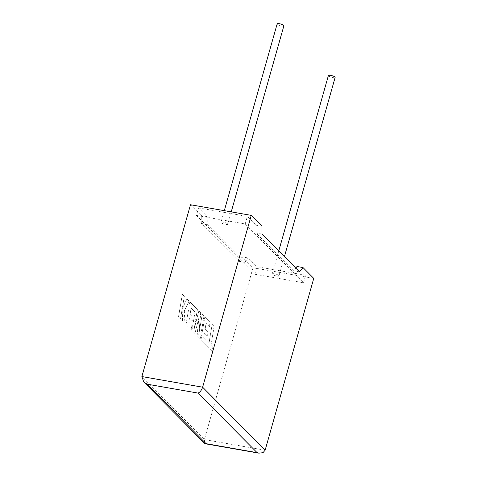 <?xml version="1.0" encoding="UTF-8"?>
<svg xmlns="http://www.w3.org/2000/svg" width="477" height="477" viewBox="0 0 477 477"><rect width="100%" height="100%" fill="white"/><g stroke="black" fill="none" stroke-linecap="round" stroke-linejoin="round"><path stroke-width="0.36" stroke-dasharray="2.38 1.79" d="M328.397 75.533A3.494 0.841 -164.2 0 0 328.575 75.926A3.494 0.841 -164.2 0 0 332.213 77.471A3.494 0.841 -164.2 0 0 335.128 77.435M278.795 275.485A3.494 0.841 15.8 0 1 278.973 275.879A3.494 0.841 15.8 0 1 276.058 275.915A3.494 0.841 15.8 0 1 272.421 274.37A3.494 0.841 15.8 0 1 272.242 273.977A3.494 0.841 15.8 0 1 275.157 273.941A3.494 0.841 15.8 0 1 278.795 275.485M283.887 25.788A3.494 0.841 15.8 0 1 280.977 25.818A3.494 0.841 15.8 0 1 277.34 24.279A3.494 0.841 15.8 0 1 277.161 23.88M227.553 223.832A3.494 0.841 15.8 0 1 227.738 224.232A3.494 0.841 15.8 0 1 224.822 224.262A3.494 0.841 15.8 0 1 221.185 222.717A3.494 0.841 15.8 0 1 221.006 222.324A3.494 0.841 15.8 0 1 223.922 222.294A3.494 0.841 15.8 0 1 227.553 223.832M297.016 266.5L305.691 275.241L256.894 266.703L248.219 257.956L242.244 256.912L253.001 267.758L313.753 278.389M253.001 267.758L204.383 439.573L204.669 443.419M190.496 204.74L201.252 215.592L201.264 223.439L238.78 261.259L242.244 256.912M196.423 215.425L245.214 223.969L303.557 282.778L254.766 274.239L196.423 215.425L198.551 207.889L207.233 216.636L207.239 224.482L244.761 262.302L248.219 257.956M254.766 274.239L256.894 266.703M245.214 223.969L247.348 216.433L256.024 225.18L256.036 233.026L293.552 270.847L295.752 268.086M303.557 282.778L305.691 275.241M262.004 226.223L256.024 225.18M198.551 207.889L247.348 216.433M207.233 216.636L201.252 215.592M262.01 234.07L256.036 233.026M299.532 271.89L293.552 270.847M207.239 224.482L201.264 223.439M244.761 262.302L238.78 261.259M178.529 316.955L182.345 294.327L184.337 296.336L182.262 308.619L186.948 298.972L189.083 301.118L184.343 310.712L184.945 323.424L182.643 321.099L182.148 309.317L180.521 318.964L178.481 316.943L182.345 294.327M182.297 294.321L184.337 296.336M184.283 296.324L182.262 308.619M182.208 308.607L186.948 298.972M186.901 298.966L189.083 301.118M189.029 301.112L184.343 310.712M184.289 310.706L184.945 323.424M184.897 323.412L182.643 321.099M182.59 321.093L182.148 309.317M182.101 309.311L180.521 318.964M180.473 318.952L178.481 316.943M200.185 338.783L197.114 335.689L198.796 318.475L194.902 333.459L191.921 330.454L195.01 312.131L191.128 308.22L190.174 313.836L193.179 316.865L192.469 321.045L189.464 318.016L188.761 322.231L191.951 325.445L191.223 329.75L186.048 324.533L189.864 301.905L197.406 309.513L194.008 329.649L198.843 310.962L200.71 312.846L198.802 334.604L202.218 314.367L204.001 316.156L200.185 338.783L197.114 335.689M197.067 335.677L198.796 318.475M198.748 318.463L194.902 333.459M194.855 333.447L191.921 330.454M191.873 330.442L195.01 312.131M194.962 312.125L191.128 308.22M191.08 308.214L190.174 313.836M190.126 313.83L193.179 316.865M193.131 316.859L192.469 321.045M192.422 321.039L189.464 318.016M189.417 318.01L188.761 322.231M188.713 322.219L191.951 325.445M191.903 325.439L191.223 329.75M191.17 329.738L186.048 324.533M186 324.527L189.864 301.905M189.81 301.899L197.406 309.513M197.353 309.501L194.008 329.649M193.954 329.643L198.843 310.962M198.796 310.956L200.71 312.846M200.662 312.834L198.802 334.604M198.754 334.592L202.218 314.367M202.17 314.355L204.001 316.156M203.947 316.15L200.137 338.771M203.739 337.328L209.093 342.653L212.17 324.396L214.167 326.405L211.084 344.662L213.004 346.594L212.265 350.965L201.026 339.63L204.842 317.008L210.13 322.339L209.397 326.638L206.106 323.317L205.152 328.939L208.157 331.962L207.447 336.142L204.442 333.113L203.691 337.317L209.093 342.653M209.045 342.641L212.17 324.396M212.122 324.39L214.167 326.405M214.113 326.399L211.084 344.662M211.037 344.656L213.004 346.594M212.957 346.588L212.265 350.965M212.217 350.953L201.026 339.63M200.978 339.624L204.842 317.008M204.794 316.996L210.13 322.339M210.083 322.333L209.397 326.638M209.349 326.632L206.106 323.317M206.058 323.311L205.152 328.939M205.104 328.927L208.157 331.962M208.109 331.956L207.447 336.142M207.4 336.136L204.442 333.113M204.394 333.107L203.691 337.317M265.129 450.205L204.383 439.573L141.872 376.562M284.411 256.656L278.973 275.879M231.232 211.877L227.738 224.232M224.309 210.661L221.006 222.324M278.759 250.95L272.242 273.977"/><path stroke-width="0.72" d="M284.411 256.656L335.128 77.435A3.494 0.841 -164.2 0 0 334.943 77.041A3.494 0.841 -164.2 0 0 331.312 75.497A3.494 0.841 -164.2 0 0 328.397 75.533L278.759 250.95M224.309 210.661L277.161 23.88A3.494 0.841 15.8 0 1 280.077 23.85A3.494 0.841 15.8 0 1 283.708 25.394A3.494 0.841 15.8 0 1 283.887 25.788L231.232 211.877M251.242 215.377L190.496 204.74L141.872 376.562L143.75 382.005L204.669 443.419L257.103 452.649L198.009 393.084C200.024 392.243 201.562 390.281 202.624 387.193L251.242 215.377L262.004 226.223L262.01 234.07L299.532 271.89L302.99 267.543L297.016 266.5L295.752 268.086M302.99 267.543L313.753 278.389L265.129 450.205L262.982 452.691L258.874 453.15L257.103 452.649M143.75 382.005L147.059 384.164L206.153 443.735M141.872 376.562L202.624 387.193L265.129 450.205M198.009 393.084L147.059 384.164M205.372 443.783L258.874 453.15"/></g></svg>
